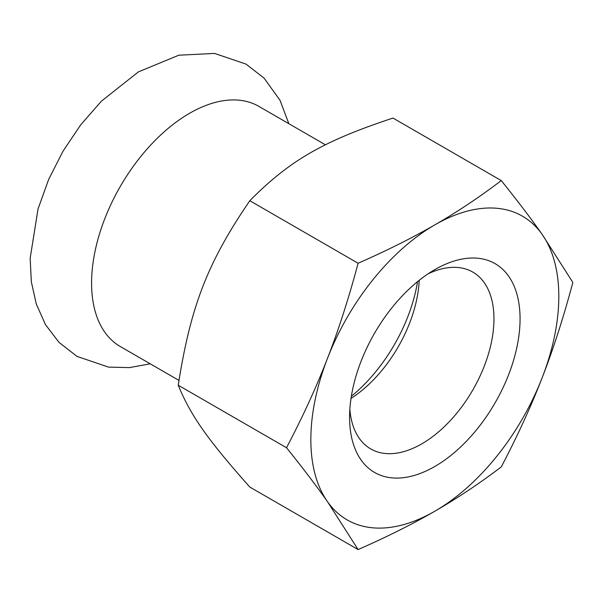 <?xml version="1.0" encoding="UTF-8"?>
<svg xmlns="http://www.w3.org/2000/svg" width="603" height="603" viewBox="0 0 603 603"><rect width="100%" height="100%" fill="white"/><g stroke="black" fill="none" stroke-linecap="round" stroke-linejoin="round"><path stroke-width="0.9" d="M325.469 144.833L258.921 106.414A138.63 80.041 120 0 0 189.606 113.281A138.63 80.041 120 0 0 99.043 235.441A138.63 80.041 120 0 0 120.291 346.529L178.955 380.395M286.515 447.735C302.653 467.777 316.296 485.739 327.452 501.621L358.099 549.574L249.815 487.058C207.522 439.504 190.684 415.55 178.232 385.219C190.684 306.06 207.522 262.659 249.815 200.724C289.644 160.504 323.321 141.057 392.983 118.067L501.266 180.583C479.332 197.226 457.187 211.992 434.823 224.881C412.497 237.793 386.922 250.577 358.099 263.24C348.858 297.935 338.637 329.675 327.452 358.453C316.296 387.262 302.653 417.02 286.515 447.735L178.232 385.219M349.853 409.256A102.088 58.943 120 0 0 370.724 448.918A102.088 58.943 120 0 0 449.393 421.572A102.088 58.943 120 0 0 493.955 318.836A102.088 58.943 120 0 0 472.812 272.104A102.088 58.943 120 0 0 428.024 273.86M349.582 417.261A120.547 69.601 -60 0 1 434.823 269.624A120.547 69.601 -60 0 1 520.065 318.836A120.547 69.601 -60 0 1 434.823 466.473A120.547 69.601 -60 0 1 349.582 417.261M351.021 398.41A102.088 58.943 120 0 0 419.221 280.289M358.099 263.24L249.815 200.724M358.099 549.574C386.922 536.911 412.497 524.128 434.823 511.216C457.187 498.327 479.332 483.561 501.266 466.918C517.404 436.203 531.047 406.445 542.195 377.636C553.388 348.858 563.609 317.118 572.85 282.423L542.195 234.469C531.047 218.588 517.404 200.626 501.266 180.583M434.823 224.881A175.345 101.236 120 0 0 327.452 358.453A175.345 101.236 120 0 0 327.452 501.621A175.345 101.236 120 0 0 434.823 511.216A175.345 101.236 120 0 0 542.195 377.636A175.345 101.236 120 0 0 542.195 234.469A175.345 101.236 120 0 0 434.823 224.881M351.353 396.307A120.547 69.601 120 0 0 417.562 281.631M288.852 123.698L280.026 100.302L264.091 78.164L246.069 64.137L214.593 53.426L178.805 55.212L138.434 71.863L101.455 101.131L80.892 124.61L63.074 151.067L48.609 179.543L38.019 209.03L30.15 258.325L31.341 281.82L36.27 303.95L45.459 324.602L58.988 342.376L77.011 356.396L108.487 367.106L129.359 367.619L150.23 363.813"/></g></svg>

